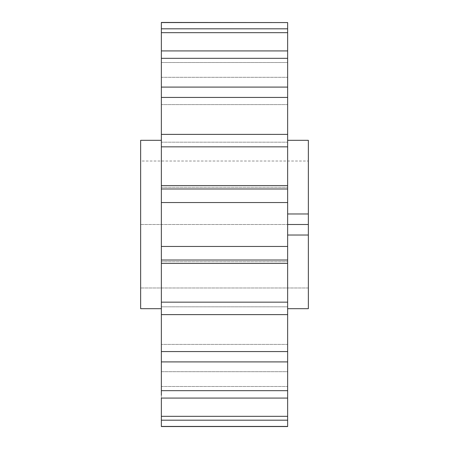 <?xml version="1.0" encoding="UTF-8"?>
<svg xmlns="http://www.w3.org/2000/svg" width="449" height="449" viewBox="0 0 449 449"><rect width="100%" height="100%" fill="white"/><g stroke="black" fill="none" stroke-linecap="round" stroke-linejoin="round"><path stroke-width="0.34" stroke-dasharray="2.25 1.68" d="M287.641 140.312L287.641 308.688L287.641 140.312M308.351 308.688L308.351 140.312M161.359 140.312L161.359 308.688L161.359 140.312M161.359 395.322L161.359 371.682L161.359 398.078L161.359 390.675L287.641 390.675L287.641 344.417L287.641 361.911L161.359 361.911L161.359 134.374L161.359 142.181L161.359 134.374L161.359 142.181L287.641 142.181L287.641 134.374L287.641 142.181L287.641 134.374L161.359 134.386L161.359 137.248L161.359 22.45M161.359 260.016L287.641 260.016L287.641 302.16L161.359 302.16M161.359 314.626L161.359 306.819L161.359 314.626L287.641 314.626L287.641 306.819L287.641 314.626L287.641 306.819L161.359 306.819L161.359 314.626L287.641 314.626M287.641 344.417L161.359 344.417L287.641 344.417L287.641 361.636M287.641 390.675L287.641 371.682L287.641 398.078L287.641 371.682L161.359 371.682L161.359 420.185L161.359 416.324L287.641 416.324L287.641 373.983L287.641 398.078L161.359 398.078M287.641 416.324L287.641 386.477L287.641 420.185L287.641 386.477L287.641 420.185L161.359 420.185L161.359 387.161L161.359 426.432L287.641 426.55M161.359 386.477L287.641 386.477L161.359 386.477L161.359 420.185M161.359 390.675L161.359 371.682L287.641 371.682M161.359 351.567L287.641 351.567L287.641 302.16M161.359 246.462L287.641 246.462L287.641 202.538L161.359 202.538M161.359 188.984L287.641 188.984L287.641 146.84L161.359 146.84M161.359 97.433L287.641 97.433L287.641 87.089L161.359 87.089L161.359 104.583L287.641 104.583L287.641 58.325L161.359 58.325M161.359 77.318L287.641 77.318L161.359 77.318L161.359 50.922L287.641 50.922L287.641 77.318L287.641 32.676L161.359 32.676M287.641 29.09L287.641 62.523L161.359 62.523L161.359 28.815L287.641 28.815L287.641 61.839L287.641 22.568L161.359 22.568M287.641 62.523L287.641 28.815L287.641 62.523L161.359 62.523M287.641 77.318L287.641 58.325M287.641 87.364L287.641 104.583L161.359 104.583M161.359 134.374L287.641 134.374L287.641 142.181L161.359 142.181M161.359 185.583L161.359 187.272L161.359 185.583L287.641 185.583M287.641 361.911L287.641 351.567M287.641 260.016L287.641 246.462M287.641 202.538L287.641 188.984M287.641 146.84L287.641 134.386M287.641 97.433L287.641 87.089M287.641 32.676L287.641 28.815M140.649 161.023L140.649 287.977L140.649 161.023L308.351 161.023L308.351 213.977L308.351 161.023L140.649 161.023M140.649 308.688L140.649 140.312M308.351 287.977L308.351 235.023L308.351 287.977L140.649 287.977L308.351 287.977M308.351 213.977L287.641 213.977M140.649 224.5L287.641 224.5L140.649 224.5M287.641 235.023L308.351 235.023M161.359 261.728L287.641 261.728L161.359 261.728M161.359 306.819L287.641 306.819M161.359 263.417L287.641 263.417M161.359 187.272L287.641 187.272L161.359 187.272"/><path stroke-width="0.67" d="M287.641 140.312L308.351 140.312L308.351 213.977L287.641 213.977M287.641 235.023L308.351 235.023L308.351 308.688L287.641 308.688M161.359 140.312L140.649 140.312L140.649 308.688L161.359 308.688M161.359 22.568L287.641 22.568L161.359 22.45L161.359 395.322M161.359 260.016L287.641 260.016L287.641 302.16L161.359 302.16M161.359 314.614L287.641 314.614L287.641 351.567L161.359 351.567M161.359 371.682L161.359 361.911L287.641 361.911L287.641 390.675L161.359 390.675M287.641 361.636L287.641 351.567M161.359 398.078L161.359 420.185L161.359 416.324L287.641 416.324L287.641 398.078L161.359 398.078M287.641 416.324L287.641 420.185L161.359 420.185L161.359 426.55L287.641 426.55L287.641 420.185L287.641 426.432L161.359 426.432M287.641 104.583L287.641 134.374L287.641 97.433L161.359 97.433M287.641 22.568L287.641 29.09M161.359 32.676L287.641 32.676L287.641 28.815L161.359 28.815M161.359 50.922L287.641 50.922L287.641 32.676M161.359 58.325L287.641 58.325L287.641 87.364M287.641 97.433L287.641 87.089L161.359 87.089M161.359 134.386L287.641 134.386L161.359 134.374M161.359 146.84L287.641 146.84L287.641 188.984L161.359 188.984M161.359 202.538L287.641 202.538L287.641 246.462L161.359 246.462M287.641 246.462L287.641 260.016M287.641 302.16L287.641 314.614M287.641 390.675L287.641 398.078M287.641 50.922L287.641 58.325M287.641 134.386L287.641 146.84M287.641 188.984L287.641 202.538M308.351 235.023L308.351 213.977M287.641 224.5L308.351 224.5M161.359 263.417L287.641 263.417M161.359 314.626L287.641 314.626M161.359 185.583L287.641 185.583"/></g></svg>
